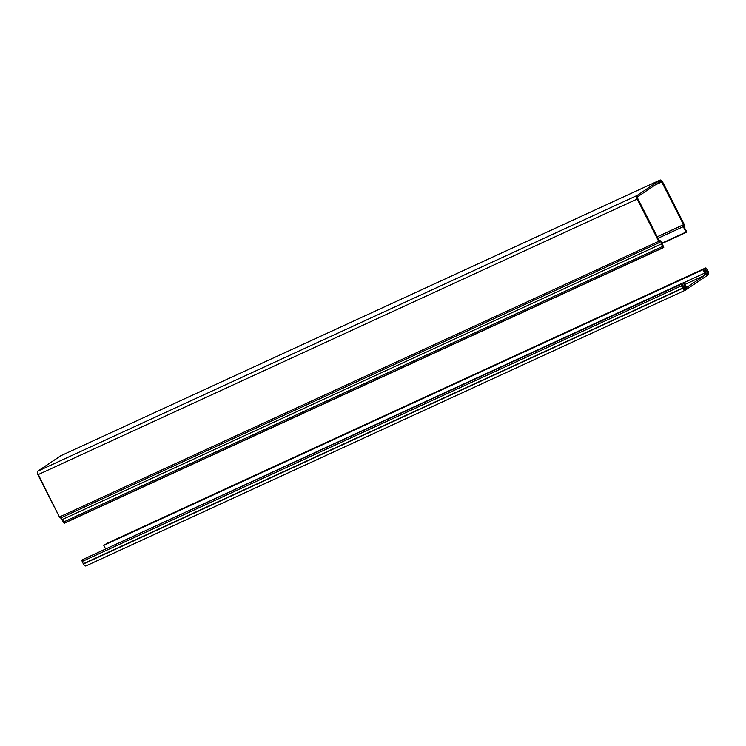<?xml version="1.0" encoding="UTF-8"?>
<svg xmlns="http://www.w3.org/2000/svg" width="746" height="746" viewBox="0 0 746 746"><rect width="100%" height="100%" fill="white"/><g stroke="black" fill="none" stroke-linecap="round" stroke-linejoin="round"><path stroke-width="1.12" d="M705.529 269.81A1.52 0.755 -114.7 0 1 705.529 268A1.52 0.755 -114.7 0 1 706.742 268.84L707.973 271.031L706.07 268.084L705.278 268.327L705.529 269.81L704.252 270.406L705.529 269.81A1.52 0.755 -114.7 0 0 706.798 270.77L705.529 269.81M705.529 268L106.258 543.675A1.52 0.755 65.3 0 0 105.96 544.207L106.305 543.666M706.387 275.134L705.986 274.649L706.863 274.817L706.387 275.134M684.968 289.513A2.285 1.138 -114.7 0 1 684.893 289.56A2.285 1.138 -114.7 0 1 682.982 288.124A2.285 1.138 -114.7 0 1 682.898 287.947L682.543 286.902L682.898 287.947A2.285 1.138 65.3 0 0 682.982 288.124L684.921 287.732L684.968 289.513L684.474 288.031L683.261 288.59L684.921 287.732L683.205 288.515L684.968 289.513M86.042 565.869L84.736 565.673L83.393 564.013L682.665 288.338L684.007 289.998L685.313 290.194L708.206 274.826L708.7 273.316L707.973 271.031A3.04 1.52 -114.7 0 1 708.206 274.826L685.313 290.194A3.04 1.52 -114.7 0 1 685.21 290.25A3.04 1.52 -114.7 0 1 682.665 288.338A3.04 1.52 -114.7 0 1 682.553 288.096L83.272 563.771A3.04 1.52 65.3 0 0 83.393 564.013L682.665 288.338A3.04 1.52 -114.7 0 1 682.553 288.096L83.272 563.771L82.219 561.468L681.499 285.783L682.553 288.096L681.499 285.783A1.52 0.755 -114.7 0 1 681.555 284.095A1.52 0.755 -114.7 0 1 682.879 285.168A1.52 0.755 -114.7 0 1 682.823 286.865A1.52 0.755 -114.7 0 1 682.581 286.893L683.047 285.615L681.555 284.095L681.499 285.783L82.219 561.468L82.284 559.77A1.52 0.755 65.3 0 0 82.219 561.468L83.272 563.771A3.04 1.52 -114.7 0 0 83.393 564.013A3.04 1.52 65.3 0 0 85.939 565.925A3.04 1.52 65.3 0 0 86.042 565.869L685.089 290.297M685.975 288.842L684.921 287.732L685.975 288.842L686.451 288.525L685.975 288.842M685.91 288.767L686.451 288.525L685.91 288.767M686.283 287.881L686.451 288.525L686.283 287.881A3.04 1.52 -114.7 0 1 685.033 286.296L682.646 287.397L685.033 286.296L683.317 282.911L686.283 287.881L685.425 288.273L686.283 287.881M84.195 558.894L683.951 282.482L84.195 558.894M685.667 285.867L683.951 282.482L686.059 286.473L687.327 287.024A1.902 0.951 -114.7 0 1 687.262 287.061A1.902 0.951 -114.7 0 1 685.667 285.867M684.94 284.431L704.821 275.283L687.327 287.024L704.821 275.283L684.94 284.431M704.746 273.055A1.902 0.951 -114.7 0 1 704.821 275.283L704.746 273.055L684.007 282.603L704.746 273.055L703.03 269.679L704.746 273.055M105.419 548.618L103.759 545.354L703.03 269.679L104.393 544.925L703.664 269.25L104.393 544.925L103.759 545.354L105.419 548.618M705.39 272.635L703.664 269.25L705.39 272.635A3.04 1.52 -114.7 0 1 705.986 274.649L705.39 272.635M705.772 273.577L706.537 273.223L706.863 274.817L706.537 273.223L705.772 273.577M705.744 273.493L706.984 272.924L705.744 273.493M707.674 274.276L706.984 272.924L707.674 274.276M707.693 271.302A2.285 1.138 -114.7 0 1 707.861 274.146L707.693 271.302L705.278 272.411L707.693 271.302L707.264 270.546L707.693 271.302M706.788 270.77L707.049 270.472A1.52 0.755 -114.7 0 1 706.798 270.77L704.886 271.647M681.555 284.095L82.284 559.77L83.375 560.433M60.911 455.703A3.04 1.52 65.3 0 0 60.799 455.75A3.04 1.52 65.3 0 0 60.687 455.806L659.968 180.131L637.065 195.499L636.571 196.897L658.718 241.331L660.042 242.254A1.52 0.755 -114.7 0 1 659.986 242.291A1.52 0.755 -114.7 0 1 658.718 241.331L59.438 517.006L37.906 474.736L637.177 199.061A3.04 1.52 -114.7 0 1 637.065 195.499L37.794 471.174L60.687 455.806L659.968 180.131A3.04 1.52 -114.7 0 1 660.07 180.075A3.04 1.52 -114.7 0 1 662.616 181.987L684.157 224.257A1.52 0.755 -114.7 0 1 684.203 226.038L685.08 229.451L686.106 230.645L686.012 232.09L686.106 230.645A1.52 0.755 -114.7 0 1 685.192 229.693A1.52 0.755 -114.7 0 1 685.042 228.006L684.082 226.122L684.157 224.257L662.616 181.987L660.238 180.019L637.065 195.499L37.794 471.174A3.04 1.52 65.3 0 0 37.906 474.736L637.177 199.061L658.718 241.331L59.438 517.006A1.52 0.755 65.3 0 0 60.715 517.966A1.52 0.755 65.3 0 0 60.762 517.938L659.93 242.31M64.548 523.03L63.335 522.097L64.268 523.077L663.753 247.485L661.124 244.054A1.52 0.755 -114.7 0 1 662.206 244.809A1.52 0.755 -114.7 0 1 662.607 246.422L63.335 522.097A1.52 0.755 65.3 0 0 62.925 520.484A1.52 0.755 65.3 0 0 61.853 519.738L661.124 244.054L61.853 519.738L60.911 517.873L63.335 522.097L662.607 246.422L663.539 247.402L64.548 522.946M686.012 232.09L661.805 243.224L686.012 232.09L683.252 226.681A1.52 0.755 -114.7 0 1 683.196 224.9L657.273 236.827L683.196 224.9L683.131 226.402L686.012 232.09M658.019 238.282L683.252 226.681L658.019 238.282M657.245 236.771L683.513 224.686L657.245 236.771M655.296 184.905L661.739 181.94L683.513 224.686L661.739 181.94L655.296 184.905M660.742 181.241A1.138 0.569 -114.7 0 1 660.779 181.222A1.138 0.569 -114.7 0 1 661.739 181.94L660.742 181.241L637.532 196.823L660.742 181.241M637.569 198.166A1.138 0.569 -114.7 0 1 637.532 196.823L637.569 198.166L659.352 240.902L637.569 198.166M659.324 240.855L659.669 240.697A1.52 0.755 -114.7 0 1 659.725 240.66A1.52 0.755 -114.7 0 1 660.993 241.62L659.716 240.66M663.753 247.029L660.993 241.62L663.753 247.029M60.967 455.694L37.794 471.174L37.3 472.572L59.438 517.006L60.762 517.938M685.21 290.25L85.939 565.925M60.715 517.966L659.986 242.291M60.799 455.75L660.07 180.075M661.963 243.532L686.329 232.323M64.473 523.16L663.753 247.485"/></g></svg>
